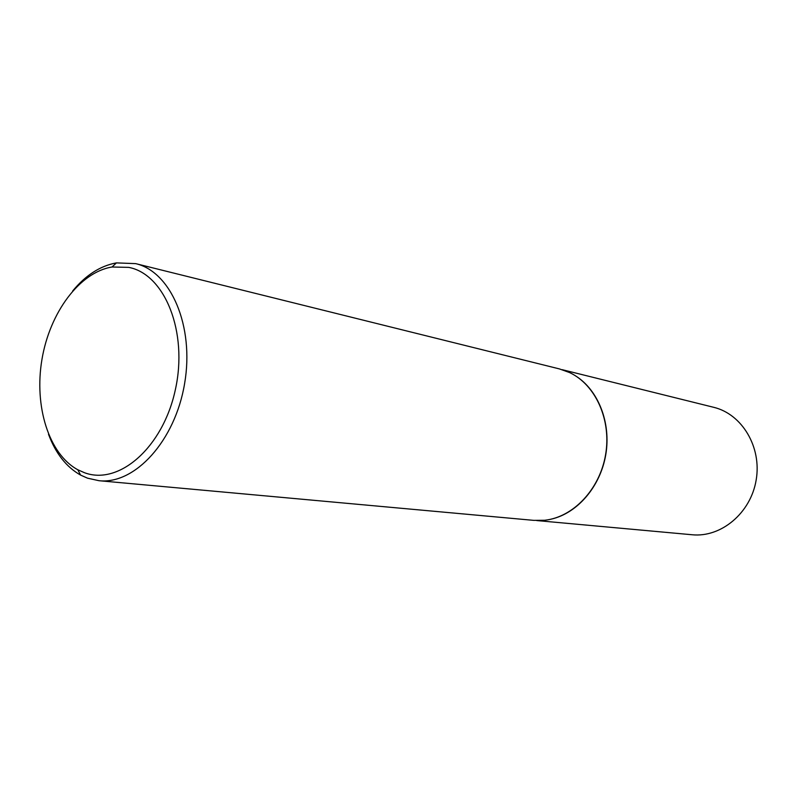 <?xml version="1.0" encoding="UTF-8"?>
<svg xmlns="http://www.w3.org/2000/svg" width="797" height="797" viewBox="0 0 797 797"><rect width="100%" height="100%" fill="white"/><g stroke="black" fill="none" stroke-linecap="round" stroke-linejoin="round"><path stroke-width="1.2" d="M575.484 375.825C598.258 390.022 611.199 422.739 605.78 454.629C600.43 486.529 577.466 513.188 551.295 519.116M562.164 369.669L713.654 407.297C741.977 414.012 761.902 447.057 756.164 480.023C750.764 513.039 721.096 537.716 692.135 534.757L536.69 520.561M72.706 290.925C85.757 275.144 100.332 265.8 116.422 262.89L135.669 263.628L559.404 368.911L569.596 372.568C595.608 384.752 611.548 419.939 605.61 454.599C599.842 489.288 573.222 517.293 544.66 520.262L533.831 520.371L99.017 480.711L87.491 478.16L80.597 475.092C66.35 467.062 55.66 453.443 48.507 434.255M84.382 472.671C118.793 485.772 162.977 447.635 175.35 389.733C188.241 331.97 164.76 274.078 128.696 267.374L112.038 267.005C79.421 272.305 49.753 312.703 41.952 359.437C33.982 406.151 48.737 454.051 77.807 469.762L84.382 472.671M135.669 263.628C170.867 271.638 194.508 326.212 184.615 383.526C175.141 440.91 134.892 484.696 99.017 480.711M77.807 469.762L80.597 475.092M112.038 267.005L116.422 262.89"/></g></svg>
